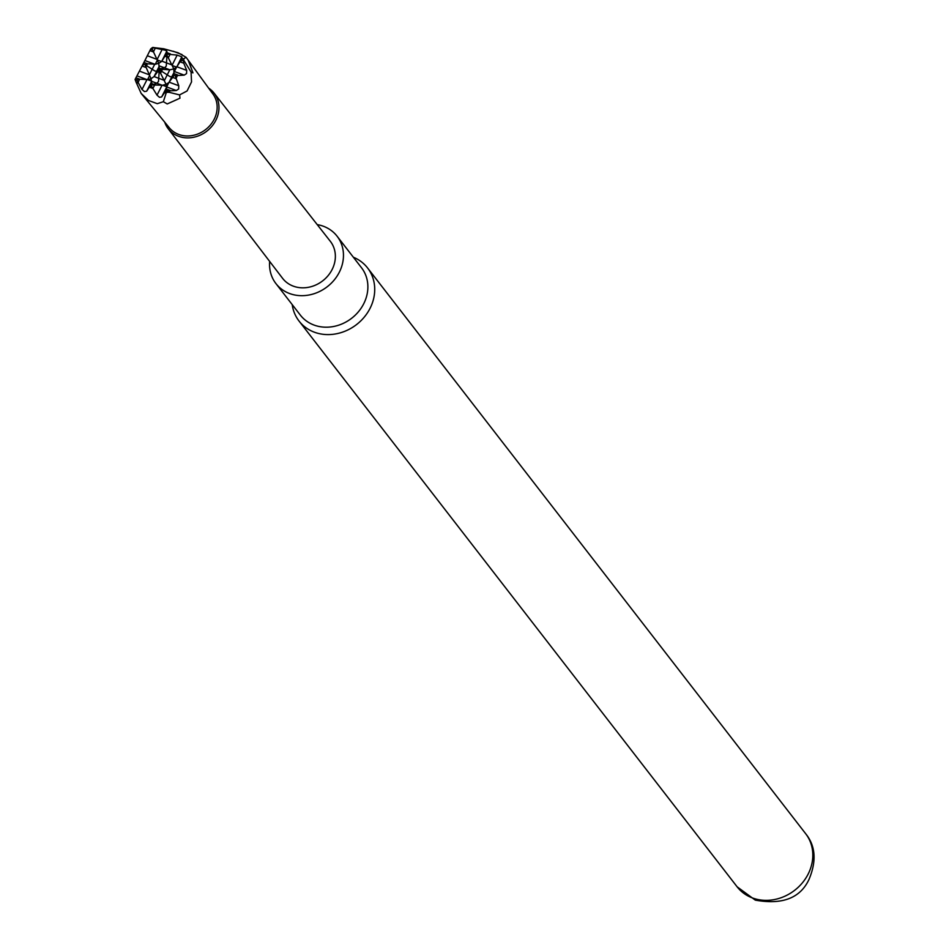 <?xml version="1.0" encoding="UTF-8"?>
<svg xmlns="http://www.w3.org/2000/svg" width="949" height="949" viewBox="0 0 949 949"><rect width="100%" height="100%" fill="white"/><g stroke="black" fill="none" stroke-linecap="round" stroke-linejoin="round"><path stroke-width="1.42" d="M167.332 54.046L166.81 51.151L165.292 50.214L153.18 47.711L152.22 49.123L158.768 63.334L161.544 61.531L164.972 56.228L166.988 55.149L173.833 68.909L169.812 69.799L162.504 69.348L159.99 70.226L169.93 76.572L171.781 76.822L174.058 75.446L168.851 82.527L166.075 84.319L159.242 70.546L158.519 81.484L156.834 83.251L152.006 84.935L162.611 85.208L166.063 84.319L166.822 91.009L176.348 90.499L178.661 88.969L178.768 85.73L175.162 75.647L184.201 75.125L186.55 73.595L186.68 70.368L183.608 62.812L183.62 60.914L182.22 60.261L181.817 56.845L177.155 55.101L167.665 54.2M144.936 64.627L154.865 70.985L156.715 71.222L159.266 69.396L158.768 63.334L155.304 64.224L147.415 63.785L144.936 64.627L151.033 78.72L147.57 79.621L139.705 79.182L136.751 79.941L135.126 79.609L135.873 77.913L142.089 66.027L143.833 64.425M174.058 75.446L173.821 68.933L176.597 67.13L180.025 61.839L182.22 60.261M152.006 84.935L151.033 78.72L154.058 76.572L159.005 69.858M166.988 55.149L166.265 66.074L164.58 67.842L160.737 68.684L160.191 69.74M144.034 64.081L143.951 62.397L149.8 50.819L152.077 49.111L152.611 47.462L150.761 48.885A580.005 244.771 110.4 0 1 149.8 50.819L149.906 50.641A579.78 133.382 26.7 0 0 153.406 51.946A579.78 244.688 110.4 0 0 155.304 48.114M136.751 79.941L141.994 89.455L144.485 91.59L146.656 91.199L149.444 87.047L151.33 85.885L157.012 95.161L159.479 97.32L161.638 96.964L164.391 92.872L165.814 92.361L169.076 92.29L179.598 94.912L179.978 98.186L167.214 103.951L163.347 101.709L157.285 103.69L148.554 100.499L141.176 93.441L169.349 127.807A27.58 24.188 142.2 0 0 178.732 134.438A27.58 24.188 142.2 0 0 210.322 125.078A27.58 24.188 142.2 0 0 212.956 94.046L188.163 60.107L192.944 72.883L191.069 72.029L191.544 81.899L187.083 90.962L179.598 94.912M164.711 122.148A29.039 25.469 -37.8 0 0 168.175 128.684A29.039 25.469 -37.8 0 0 178.531 136.265A29.039 25.469 -37.8 0 0 212.054 126.075A29.039 25.469 -37.8 0 0 214.094 93.121A29.039 25.469 -37.8 0 0 208.65 88.138M152.611 47.462L163.703 48.767L177.997 52.717L186.028 57.248L188.649 60.783A599.151 81.329 66.7 0 1 192.944 72.883M168.175 128.684L282.541 278.271A30.202 26.489 -37.8 0 0 293.3 286.147A30.202 26.489 -37.8 0 0 328.164 275.554A30.202 26.489 -37.8 0 0 330.299 241.283L214.094 93.121M317.227 224.616A38.672 33.915 142.2 0 1 337.085 236.206A38.672 33.915 142.2 0 1 339.374 272.102A38.672 33.915 142.2 0 1 275.922 283.573A38.672 33.915 142.2 0 1 269.67 261.438M337.085 236.206L361.498 267.737A38.672 33.915 142.2 0 1 363.787 303.633A38.672 33.915 142.2 0 1 300.335 315.092L275.922 283.573M353.372 257.238A43.346 38.007 142.2 0 1 367.571 267.95A43.346 38.007 142.2 0 1 370.134 308.176A43.346 38.007 142.2 0 1 314.344 332.186A43.346 38.007 142.2 0 1 299.03 321.035A43.346 38.007 142.2 0 1 292.209 304.593M138.044 83.002A580.005 133.429 26.7 0 1 136.146 82.29L135.126 79.609M182.244 60.131L183.62 60.914M152.635 47.486L152.611 48.589M135.375 79.158L136.775 79.811M147.475 63.785A579.78 133.382 26.7 0 1 143.928 62.456L143.951 62.397A580.005 244.771 110.4 0 1 142.042 66.11L142.089 66.027A579.78 133.382 26.7 0 0 145.672 67.367M182.718 60.582L183.56 61.021M154.723 84.746A579.78 133.382 -153.3 0 1 152.991 84.093A579.78 133.382 26.7 0 1 151.271 83.465L151.271 83.453A579.78 244.688 -69.6 0 1 149.444 87.047M146.656 91.199A586.838 247.665 -69.6 0 0 151.674 81.353A586.838 134.995 26.7 0 0 156.834 83.251A586.838 134.995 -153.3 0 0 162.042 85.208L162.065 85.208A586.838 247.665 -69.6 0 1 157.012 95.161M183.869 60.475L183.691 58.885L186.028 57.248M191.069 72.029L183.892 60.439M173.216 51.246A598.297 137.641 -153.3 0 0 182.054 54.591M177.605 74.971A579.78 133.382 -153.3 0 1 174.047 73.654L174.047 73.654A579.78 244.688 110.4 0 1 173.145 75.422A579.78 244.688 -69.6 0 1 172.267 77.201L172.243 77.237A579.78 133.382 -153.3 0 0 175.767 78.542M169.136 82.16A586.838 247.665 -69.6 0 0 171.781 76.822A586.838 247.665 110.4 0 0 174.474 71.555L174.474 71.543A586.838 134.995 -153.3 0 0 184.201 75.125M163.347 101.709L166.822 91.009L165.814 92.361M157.285 103.69A598.297 137.641 26.7 0 1 148.554 100.499M136.146 82.29L141.176 93.441M145.055 60.582A586.838 134.995 26.7 0 0 154.758 64.224A586.838 247.665 110.4 0 1 152.042 69.491A586.838 247.665 -69.6 0 1 149.396 74.829L149.408 74.852A586.838 134.995 26.7 0 1 139.61 71.175M136.276 79.491L135.434 79.052M191.544 81.899A598.297 252.493 -69.6 0 1 187.083 90.962M167.214 103.951A599.151 276.266 160.8 0 0 179.978 98.186M161.544 61.531L157.427 60.012L155.304 64.224M149.681 75.398L147.57 79.621L151.674 81.151M174.474 71.341L176.597 67.13L172.469 65.588M162.611 85.208L166.739 86.75L168.851 82.527M164.58 67.842A586.838 134.995 26.7 0 1 159.408 65.944A586.838 247.665 110.4 0 1 156.715 71.222A586.838 247.665 -69.6 0 1 154.058 76.572A586.838 134.995 26.7 0 0 159.23 78.47A586.838 134.995 -153.3 0 0 164.462 80.44A586.838 247.665 -69.6 0 0 167.107 75.09A586.838 247.665 110.4 0 0 169.812 69.799A586.838 134.995 -153.3 0 1 164.58 67.842M161.828 61.163A586.838 134.995 26.7 0 0 166.988 63.061A586.838 134.995 -153.3 0 0 172.196 65.018M141.994 89.455A586.838 247.665 -69.6 0 0 147 79.621A586.838 134.995 26.7 0 1 137.13 75.932M181.817 56.845A586.838 247.665 110.4 0 1 176.882 66.762A586.838 134.995 -153.3 0 0 186.68 70.368M176.348 90.499A586.838 134.995 -153.3 0 1 166.727 86.964A586.838 247.665 -69.6 0 1 161.638 96.964M169.124 82.172A586.838 134.995 -153.3 0 0 178.768 85.73M147.463 55.801A586.838 134.995 26.7 0 0 157.154 59.431A586.838 247.665 110.4 0 0 162.172 49.336M172.208 65.042A586.838 247.665 110.4 0 0 177.155 55.101M805.665 833.708C815.618 845.915 816.709 861.182 808.963 879.509C800.209 898.134 782.32 905.002 755.297 900.126L737.112 886.793A43.346 38.007 -37.8 0 0 752.427 897.944A43.346 38.007 -37.8 0 0 802.403 882.819A43.346 38.007 -37.8 0 0 805.665 833.708L367.571 267.95M161.816 61.187A586.838 247.665 110.4 0 0 166.81 51.151M183.738 63.203A579.78 133.382 -153.3 0 1 180.025 61.839A579.78 244.688 110.4 0 0 181.805 58.257M135.09 79.396A580.005 244.771 110.4 0 0 135.837 77.972M168.447 57.569A579.78 244.688 110.4 0 0 170.251 53.939M164.948 56.276A579.78 244.688 110.4 0 0 166.775 52.598M164.391 92.872A579.78 244.688 -69.6 0 0 166.324 89.076A579.78 133.382 -153.3 0 0 169.788 90.357M154.782 84.758A579.78 244.688 -69.6 0 1 152.931 88.387M158.934 72.266A579.78 133.382 -153.3 0 0 160.701 72.931A579.78 244.688 -69.6 0 0 161.591 71.128A579.78 244.688 110.4 0 0 162.504 69.348A579.78 133.382 -153.3 0 1 160.737 68.684A579.78 133.382 26.7 0 1 158.993 68.043A579.78 244.688 110.4 0 1 158.08 69.823A579.78 244.688 -69.6 0 1 157.19 71.626A579.78 133.382 26.7 0 0 158.934 72.266M135.956 77.782A579.78 133.382 26.7 0 0 139.705 79.182A579.78 244.688 -69.6 0 1 137.902 82.729M184.355 61.258A580.005 244.771 -69.6 0 1 183.608 62.812M166.775 52.563A580.005 133.429 -153.3 0 0 170.464 53.963M153.418 47.45A580.005 133.429 -153.3 0 0 154.924 48.031M181.817 58.197A580.005 133.429 -153.3 0 0 183.691 58.885M153.003 88.518A580.005 133.429 26.7 0 1 149.361 87.189M166.028 93.204A580.005 133.429 26.7 0 1 164.568 92.682M147.415 63.785A579.78 244.688 110.4 0 1 146.526 65.528A579.78 244.688 -69.6 0 1 145.648 67.308M170.049 90.369A580.005 244.771 -69.6 0 1 169.076 92.29M177.724 74.971A580.005 244.771 -69.6 0 1 175.862 78.755M164.972 56.228A579.78 133.382 26.7 0 0 166.68 56.857A579.78 133.382 -153.3 0 0 168.424 57.509M737.112 886.793L299.03 321.035M149.812 50.795L150.772 48.862M135.861 77.937L135.078 79.408M142.065 66.074L143.951 62.409"/></g></svg>
